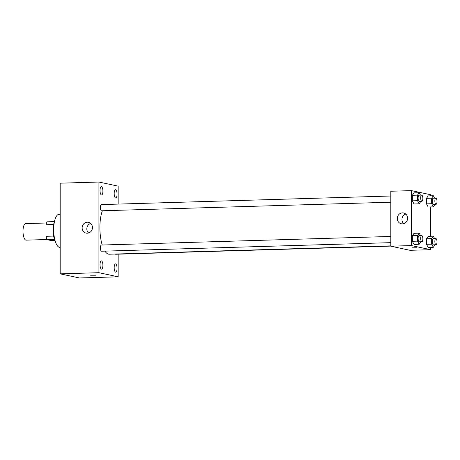 <?xml version="1.0" encoding="UTF-8"?>
<svg xmlns="http://www.w3.org/2000/svg" width="460" height="460" viewBox="0 0 460 460"><rect width="100%" height="100%" fill="white"/><g stroke="black" fill="none" stroke-linecap="round" stroke-linejoin="round"><path stroke-width="0.69" d="M46.54 222.991L25.639 223.612A8.268 2.875 88.3 0 0 23 231.61A8.268 2.875 88.3 0 0 25.881 240.12A8.268 2.875 88.3 0 0 26.128 240.143L47.029 239.522M53.619 236.078L46.006 236.302L46.006 224.733A10.672 3.709 88.3 0 1 47.104 221.823L54.458 221.605M55.016 240.436L51.152 240.551L47.104 239.683A10.672 3.709 88.3 0 1 46.006 236.302M54.659 239.459L47.104 239.683M54.884 239.919A11.023 3.835 -91.7 0 1 54.355 222.128M53.601 224.509L46.006 224.733M60.179 214.314L58.972 214.348A16.537 5.75 88.3 0 0 53.699 230.351A16.537 5.75 88.3 0 0 59.461 247.365A16.537 5.75 88.3 0 0 59.95 247.411L60.179 247.405M118.157 254.184L118.157 276.816L79.407 277.966L60.179 273.849L60.179 183.183L98.929 182.033L118.157 186.15L118.157 204.096M100.021 190.509A4.134 1.438 88.3 0 0 101.585 194.954A4.134 1.438 88.3 0 0 102.902 190.779A4.134 1.438 88.3 0 0 101.344 186.685A4.134 1.438 88.3 0 0 100.021 190.509M100.021 264.695A4.134 1.438 88.3 0 0 101.585 269.135A4.134 1.438 88.3 0 0 102.902 264.96A4.134 1.438 88.3 0 0 101.344 260.872A4.134 1.438 88.3 0 0 100.021 264.695M114.178 267.72A4.134 1.438 88.3 0 0 115.742 272.165A4.134 1.438 88.3 0 0 117.053 267.99A4.134 1.438 88.3 0 0 115.495 263.896A4.134 1.438 88.3 0 0 114.178 267.72M114.178 193.539A4.134 1.438 88.3 0 0 115.742 197.984A4.134 1.438 88.3 0 0 117.053 193.804A4.134 1.438 88.3 0 0 115.495 189.715A4.134 1.438 88.3 0 0 114.178 193.539M118.157 276.816L98.929 272.7L60.179 273.849M98.929 272.7L98.929 182.033M92.466 227.562A5.514 5.152 102.1 0 1 86.146 233.105A5.514 5.152 102.1 0 1 82.265 226.636A5.514 5.152 102.1 0 1 88.458 222.324A5.514 5.152 102.1 0 1 92.466 227.562M88.625 232.984A5.514 5.152 102.1 0 1 86.951 227.637A5.514 5.152 102.1 0 1 90.666 223.445M95.3 275.149L90.632 275.218L95.3 275.149M95.456 275.218L90.632 275.218M390.816 196.012L101.373 204.591A3.099 1.075 88.3 0 0 100.383 207.46A3.099 1.075 88.3 0 0 101.465 210.778A3.099 1.075 88.3 0 0 101.556 210.789L390.816 202.21M115.299 254.041A3.099 1.075 88.3 0 0 115.615 254.248A3.099 1.075 88.3 0 0 115.707 254.259L390.816 246.1M101.465 245.048A3.099 1.075 88.3 0 0 101.373 245.036A3.099 1.075 88.3 0 0 100.383 247.9A3.099 1.075 88.3 0 0 101.556 251.229L390.816 242.656M104.932 251.131A24.805 8.625 88.3 0 0 108.543 254.156A24.805 8.625 88.3 0 0 109.279 254.219L390.816 245.876M102.373 210.761A24.805 8.625 88.3 0 0 102.235 245.013M430.709 247.371L430.709 249.694L410.05 250.303L390.816 246.192L390.816 191.239L411.481 190.63L430.709 194.741L430.709 195.828M430.709 206.931L430.709 236.267M420.871 201.319L419.186 203.826L414.023 203.975L412.338 200.842L412.338 195.287L414.023 192.872L419.186 192.717L420.48 195.132M435.022 244.795L433.337 247.296L428.174 247.445L426.489 244.312L426.489 238.757L428.174 236.342L433.337 236.193L434.637 238.602M430.709 249.694L411.481 245.577L411.481 190.63M435.022 204.349L433.337 206.85L428.174 207.006L426.489 203.866L426.489 198.317L428.174 195.902L433.337 195.747L434.637 198.162M420.871 241.764L419.186 244.266L414.023 244.421L412.338 241.281L412.338 235.733L414.023 233.318L419.186 233.162L420.48 235.577M411.481 245.577L390.816 246.192M402.442 223.865A5.514 5.152 102.1 0 1 401.287 223.761A5.514 5.152 102.1 0 1 397.405 217.292A5.514 5.152 102.1 0 1 403.592 212.98A5.514 5.152 102.1 0 1 407.577 218.833A5.514 5.152 102.1 0 1 402.442 223.865M416.898 247.762L412.229 247.825L416.898 247.762M417.053 247.825L412.229 247.825M403.765 223.646A5.514 5.152 102.1 0 1 402.092 218.293A5.514 5.152 102.1 0 1 405.806 214.101M419.186 244.266L417.502 241.132L417.502 235.577L419.186 233.162M421.676 235.543L419.094 235.618A3.099 1.075 88.3 0 0 418.105 238.613A3.099 1.075 88.3 0 0 419.186 241.805A3.099 1.075 88.3 0 0 419.278 241.81L421.86 241.736A3.099 1.075 88.3 0 0 422.849 238.608A3.099 1.075 88.3 0 0 421.676 235.543A3.099 1.075 88.3 0 0 420.693 238.539A3.099 1.075 88.3 0 0 421.768 241.724A3.099 1.075 88.3 0 0 421.86 241.736M414.023 244.421L412.338 241.281L412.338 235.733L414.023 233.318M417.502 241.132L412.338 241.281M417.502 235.577L412.338 235.733M419.186 203.826L417.502 200.686L417.502 195.138L419.186 192.717M421.676 195.097L419.094 195.172A3.099 1.075 88.3 0 0 418.105 198.174A3.099 1.075 88.3 0 0 419.186 201.359A3.099 1.075 88.3 0 0 419.278 201.371L421.86 201.29A3.099 1.075 88.3 0 0 422.849 198.162A3.099 1.075 88.3 0 0 421.676 195.097A3.099 1.075 88.3 0 0 420.693 198.093A3.099 1.075 88.3 0 0 421.768 201.284A3.099 1.075 88.3 0 0 421.86 201.29M414.023 203.975L412.338 200.842L412.338 195.287L414.023 192.872M417.502 200.686L412.338 200.842M417.502 195.138L412.338 195.287M433.337 247.296L431.658 244.156L431.658 238.608L433.337 236.193M435.833 238.567L433.251 238.648A3.099 1.075 88.3 0 0 432.262 241.644A3.099 1.075 88.3 0 0 433.337 244.829A3.099 1.075 88.3 0 0 433.429 244.841L436.017 244.76A3.099 1.075 88.3 0 0 437 241.632A3.099 1.075 88.3 0 0 435.833 238.567A3.099 1.075 88.3 0 0 434.844 241.569A3.099 1.075 88.3 0 0 435.925 244.755A3.099 1.075 88.3 0 0 436.017 244.76M428.174 247.445L426.489 244.312L426.489 238.757L428.174 236.342M431.658 244.156L426.489 244.312M431.658 238.608L426.489 238.757M433.337 206.85L431.658 203.717L431.658 198.162L433.337 195.747M435.833 198.128L433.251 198.202A3.099 1.075 88.3 0 0 432.262 201.198A3.099 1.075 88.3 0 0 433.337 204.389A3.099 1.075 88.3 0 0 433.429 204.395L436.017 204.32A3.099 1.075 88.3 0 0 437 201.192A3.099 1.075 88.3 0 0 435.833 198.128A3.099 1.075 88.3 0 0 434.844 201.123A3.099 1.075 88.3 0 0 435.925 204.309A3.099 1.075 88.3 0 0 436.017 204.32M428.174 207.006L426.489 203.866L426.489 198.317L428.174 195.902M431.658 203.717L426.489 203.866M431.658 198.162L426.489 198.317M101.373 245.036L390.816 236.457"/></g></svg>
